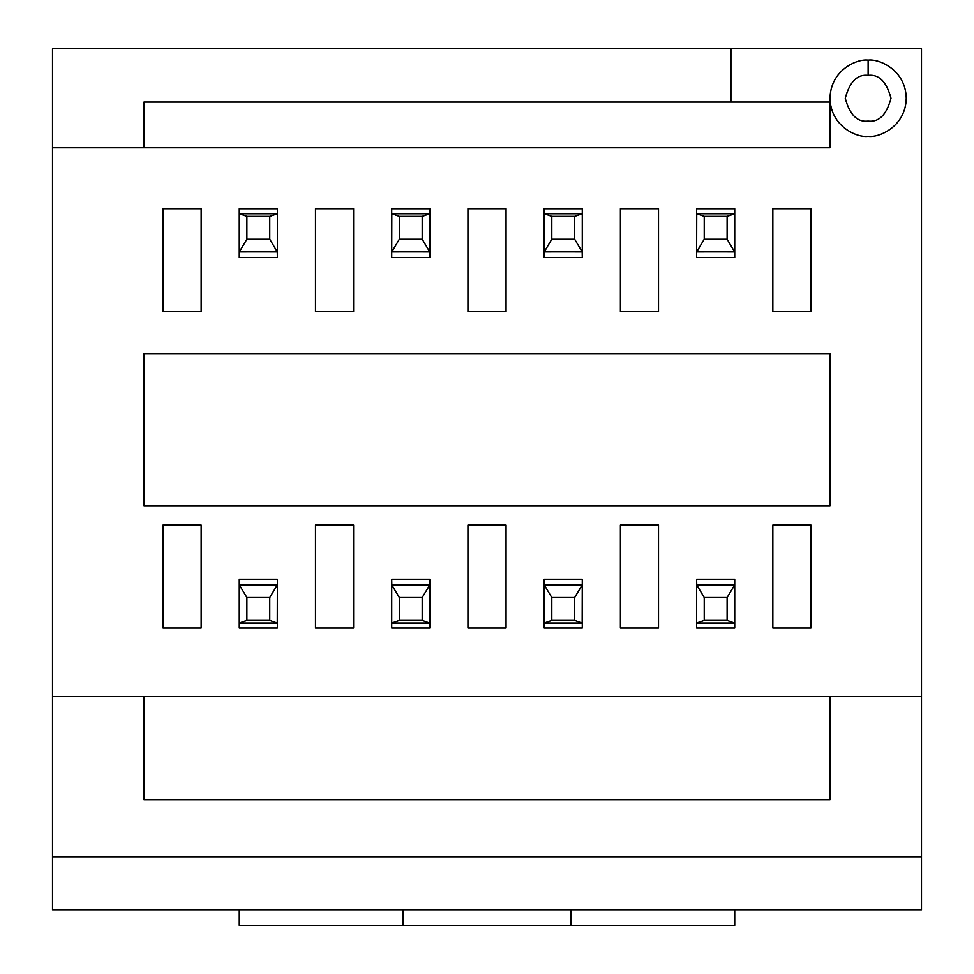 <?xml version="1.0" encoding="UTF-8"?>
<svg xmlns="http://www.w3.org/2000/svg" width="974" height="974" viewBox="0 0 974 974"><rect width="100%" height="100%" fill="white"/><g stroke="black" fill="none" stroke-linecap="round" stroke-linejoin="round"><path stroke-width="1.46" d="M734.737 628.023L696.617 628.023L734.737 628.023L734.737 622.995L696.617 622.995L696.617 628.023M696.617 622.995L704.239 620.401L696.727 623.068L734.639 623.068L727.115 620.401L704.239 620.401L704.239 597.525L696.727 584.948L704.239 597.525L727.115 597.525L734.639 584.948L696.617 584.887L696.617 622.995L696.617 579.238L734.737 579.238L734.737 584.887L727.115 597.525L704.239 597.525L704.239 620.401L727.115 620.401L727.115 597.525L727.115 620.401L734.639 623.068L734.737 579.238L696.617 579.238L696.727 584.948L734.737 584.887L734.737 622.995M696.617 208.777L734.737 208.777L696.617 208.777L696.617 213.793L734.737 213.793L734.737 208.777M734.737 213.793L727.115 216.398L734.639 213.732L696.727 213.732L704.239 216.398L727.115 216.398L727.115 239.263L734.639 251.84L727.115 239.263L704.239 239.263L696.727 251.84L734.737 251.913L734.737 213.793L734.737 257.562L696.617 257.562L696.617 251.913L704.239 239.263L727.115 239.263L727.115 216.398L704.239 216.398L704.239 239.263L704.239 216.398L696.727 213.732L696.617 257.562L734.737 257.562L734.639 251.84L696.617 251.913L696.617 213.793M582.282 628.023L544.174 628.023L582.282 628.023L582.282 622.995L544.174 622.995L544.174 628.023M544.174 622.995L551.795 620.401L544.271 623.068L582.184 623.068L574.66 620.401L551.795 620.401L551.795 597.525L544.271 584.948L551.795 597.525L574.66 597.525L582.184 584.948L544.174 584.887L544.174 622.995L544.174 579.238L582.282 579.238L582.282 584.887L574.66 597.525L551.795 597.525L551.795 620.401L574.66 620.401L574.66 597.525L574.66 620.401L582.184 623.068L582.282 579.238L544.174 579.238L544.271 584.948L582.282 584.887L582.282 622.995M429.826 628.023L391.718 628.023L429.826 628.023L429.826 622.995L391.718 622.995L391.718 628.023M391.718 622.995L399.34 620.401L391.816 623.068L429.729 623.068L422.205 620.401L399.34 620.401L399.34 597.525L391.816 584.948L399.34 597.525L422.205 597.525L429.729 584.948L391.718 584.887L391.718 622.995L391.718 579.238L429.826 579.238L429.826 584.887L422.205 597.525L399.34 597.525L399.34 620.401L422.205 620.401L422.205 597.525L422.205 620.401L429.729 623.068L429.826 579.238L391.718 579.238L391.816 584.948L429.826 584.887L429.826 622.995M277.383 628.023L239.263 628.023L277.383 628.023L277.383 622.995L239.263 622.995L239.263 628.023M239.263 622.995L246.885 620.401L239.361 623.068L277.273 623.068L269.761 620.401L246.885 620.401L246.885 597.525L239.361 584.948L246.885 597.525L269.761 597.525L277.273 584.948L239.263 584.887L239.263 622.995L239.263 579.238L277.383 579.238L277.383 584.887L269.761 597.525L246.885 597.525L246.885 620.401L269.761 620.401L269.761 597.525L269.761 620.401L277.273 623.068L277.383 579.238L239.263 579.238L239.361 584.948L277.383 584.887L277.383 622.995M544.174 208.777L582.282 208.777L544.174 208.777L544.174 213.793L582.282 213.793L582.282 208.777M582.282 213.793L574.66 216.398L582.184 213.732L544.271 213.732L551.795 216.398L574.66 216.398L574.66 239.263L582.184 251.84L574.66 239.263L551.795 239.263L544.271 251.84L582.282 251.913L582.282 213.793L582.282 257.562L544.174 257.562L544.174 251.913L551.795 239.263L574.66 239.263L574.66 216.398L551.795 216.398L551.795 239.263L551.795 216.398L544.271 213.732L544.174 257.562L582.282 257.562L582.184 251.84L544.174 251.913L544.174 213.793M391.718 208.777L429.826 208.777L391.718 208.777L391.718 213.793L429.826 213.793L429.826 208.777M429.826 213.793L422.205 216.398L429.729 213.732L391.816 213.732L399.34 216.398L422.205 216.398L422.205 239.263L429.729 251.84L422.205 239.263L399.34 239.263L391.816 251.84L429.826 251.913L429.826 213.793L429.826 257.562L391.718 257.562L391.718 251.913L399.34 239.263L422.205 239.263L422.205 216.398L399.34 216.398L399.34 239.263L399.34 216.398L391.816 213.732L391.718 257.562L429.826 257.562L429.729 251.84L391.718 251.913L391.718 213.793M239.263 208.777L277.383 208.777L239.263 208.777L239.263 213.793L277.383 213.793L277.383 208.777M277.383 213.793L269.761 216.398L277.273 213.732L239.361 213.732L246.885 216.398L269.761 216.398L269.761 239.263L277.273 251.84L269.761 239.263L246.885 239.263L239.361 251.84L277.383 251.913L277.383 213.793L277.383 257.562L239.263 257.562L239.263 251.913L246.885 239.263L269.761 239.263L269.761 216.398L246.885 216.398L246.885 239.263L246.885 216.398L239.361 213.732L239.263 257.562L277.383 257.562L277.273 251.84L239.263 251.913L239.263 213.793M143.982 696.617L830.018 696.617L830.018 799.691L143.982 799.691L143.982 696.617L52.511 696.617L52.511 147.792L52.511 856.694L52.511 696.617L143.982 696.617L143.982 799.691L830.018 799.691L830.018 696.617L921.489 696.617L921.489 48.7L52.511 48.7L52.511 147.792L143.982 147.792L143.982 102.063L830.018 102.063L830.018 147.792L52.511 147.792L52.511 48.7L921.489 48.7L921.489 696.617L143.982 696.617M143.982 353.599L830.018 353.599L830.018 506.054L143.982 506.054L143.982 353.599L143.982 506.054L830.018 506.054L830.018 353.599L143.982 353.599M730.926 102.063L730.926 48.7L730.926 102.063L143.982 102.063L143.982 147.792L830.018 147.792L830.018 102.063L730.926 102.063M734.737 925.3L239.263 925.3L403.151 925.3L403.151 910.057L403.151 925.3L734.737 925.3L734.737 910.057L734.737 925.3M570.849 910.057L570.849 925.3L570.849 910.057M239.263 910.057L239.263 925.3L239.263 910.057M52.511 910.057L52.511 856.694L921.489 856.694L921.489 696.617L921.489 910.057L52.511 910.057L921.489 910.057L921.489 856.694L52.511 856.694L52.511 910.057M868.126 60.132C879.279 58.598 905.723 70.043 906.246 98.252C905.723 126.462 879.279 137.894 868.126 136.36C856.986 137.894 830.542 126.462 830.018 98.252C830.542 70.043 856.986 58.598 868.126 60.132C856.986 58.598 830.542 70.043 830.018 98.252C830.542 126.462 856.986 137.894 868.126 136.36C879.279 137.894 905.723 126.462 906.246 98.252C905.723 70.043 879.279 58.598 868.126 60.132L868.126 75.375C857.315 74.085 849.693 81.706 845.262 98.252C849.693 114.798 857.315 122.42 868.126 121.117C878.938 122.42 886.559 114.798 891.003 98.252C886.559 81.706 878.938 74.085 868.126 75.375C878.938 74.085 886.559 81.706 891.003 98.252C886.559 114.798 878.938 122.42 868.126 121.117C857.315 122.42 849.693 114.798 845.262 98.252C849.693 81.706 857.315 74.085 868.126 75.375L868.126 60.132M810.965 525.096L810.965 628.023L772.845 628.023L772.845 525.096L810.965 525.096L772.845 525.096L772.845 628.023L810.965 628.023L810.965 525.096M810.965 208.753L810.965 311.68L772.845 311.68L772.845 208.753L810.965 208.753L772.845 208.753L772.845 311.68L810.965 311.68L810.965 208.753M658.509 525.096L658.509 628.023L620.401 628.023L620.401 525.096L658.509 525.096L620.401 525.096L620.401 628.023L658.509 628.023L658.509 525.096M658.509 208.753L658.509 311.68L620.401 311.68L620.401 208.753L658.509 208.753L620.401 208.753L620.401 311.68L658.509 311.68L658.509 208.753M506.054 525.096L506.054 628.023L467.946 628.023L467.946 525.096L506.054 525.096L467.946 525.096L467.946 628.023L506.054 628.023L506.054 525.096M506.054 208.753L506.054 311.68L467.946 311.68L467.946 208.753L506.054 208.753L467.946 208.753L467.946 311.68L506.054 311.68L506.054 208.753M353.599 525.096L353.599 628.023L315.491 628.023L315.491 525.096L353.599 525.096L315.491 525.096L315.491 628.023L353.599 628.023L353.599 525.096M353.599 208.753L353.599 311.68L315.491 311.68L315.491 208.753L353.599 208.753L315.491 208.753L315.491 311.68L353.599 311.68L353.599 208.753M201.155 525.096L201.155 628.023L163.035 628.023L163.035 525.096L201.155 525.096L163.035 525.096L163.035 628.023L201.155 628.023L201.155 525.096M201.155 208.753L201.155 311.68L163.035 311.68L163.035 208.753L201.155 208.753L163.035 208.753L163.035 311.68L201.155 311.68L201.155 208.753"/></g></svg>
